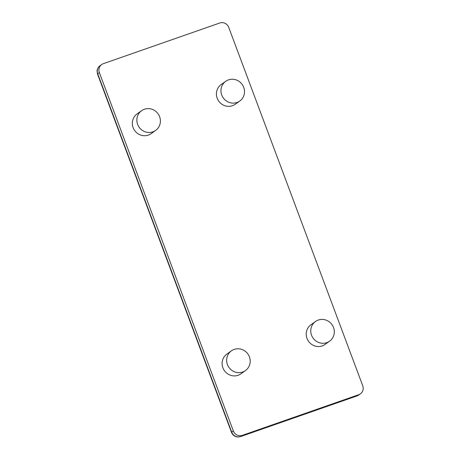 <?xml version="1.0" encoding="UTF-8"?>
<svg xmlns="http://www.w3.org/2000/svg" width="460" height="460" viewBox="0 0 460 460"><rect width="100%" height="100%" fill="white"/><g stroke="black" fill="none" stroke-linecap="round" stroke-linejoin="round"><path stroke-width="0.69" d="M231.391 350.859L226.861 354.091A12.109 11.615 54.5 0 0 222.899 367.793A12.109 11.615 54.5 0 0 240.925 373.819L245.456 370.587A12.109 11.615 -125.5 0 1 227.43 364.567A12.109 11.615 -125.5 0 1 231.391 350.859A12.109 11.615 -125.5 0 1 249.423 356.885A12.109 11.615 -125.5 0 1 245.456 370.587M315.502 321.488L310.971 324.72A12.109 11.615 54.5 0 0 307.004 338.422A12.109 11.615 54.5 0 0 325.03 344.442L329.561 341.211A12.109 11.615 -125.5 0 1 311.535 335.19A12.109 11.615 -125.5 0 1 315.502 321.488A12.109 11.615 -125.5 0 1 333.529 327.509A12.109 11.615 -125.5 0 1 329.561 341.211M141.599 110.687L137.069 113.919A12.109 11.615 54.5 0 0 133.101 127.621A12.109 11.615 54.5 0 0 151.127 133.641L155.658 130.41A12.109 11.615 -125.5 0 1 137.632 124.39A12.109 11.615 -125.5 0 1 141.599 110.687A12.109 11.615 -125.5 0 1 159.626 116.708A12.109 11.615 -125.5 0 1 155.658 130.41M225.705 81.316L221.174 84.542A12.109 11.615 54.5 0 0 217.206 98.25A12.109 11.615 54.5 0 0 235.232 104.27L239.763 101.039A12.109 11.615 -125.5 0 1 221.737 95.019A12.109 11.615 -125.5 0 1 225.705 81.316A12.109 11.615 -125.5 0 1 243.731 87.337A12.109 11.615 -125.5 0 1 239.763 101.039M362.744 385.779A7.124 6.831 -125.5 0 1 360.41 393.835A7.124 6.831 -125.5 0 1 358.76 394.691L242.305 435.361A7.124 6.831 -125.5 0 1 233.346 430.968L99.354 72.582A7.124 6.831 -125.5 0 1 101.689 64.526A7.124 6.831 -125.5 0 1 103.339 63.67L219.788 23A7.124 6.831 -125.5 0 1 228.746 27.393L362.744 385.779M242.305 435.361L240.66 436.534L357.109 395.864L358.76 394.691M357.109 395.864A7.124 6.831 54.5 0 0 358.76 395.013L356.971 395.939A7.124 1.949 -109.3 0 0 357.109 395.864M101.689 64.526L100.038 65.7A7.124 6.831 54.5 0 0 97.71 73.761L99.354 72.582M231.495 432.377A7.124 0.546 -20.5 0 1 231.702 432.141A7.124 6.831 54.5 0 0 240.66 436.534A7.124 1.949 70.7 0 1 240.522 436.609L237.872 437C234.813 436.724 232.691 435.183 231.495 432.377L97.503 73.997A7.124 0.546 -20.5 0 1 97.71 73.761L231.702 432.141L233.346 430.968M360.41 393.835L358.76 395.013M240.522 436.609L356.971 395.939M97.503 73.997L97.071 70.995C97.083 70.76 96.997 68.258 100.038 65.7"/></g></svg>
